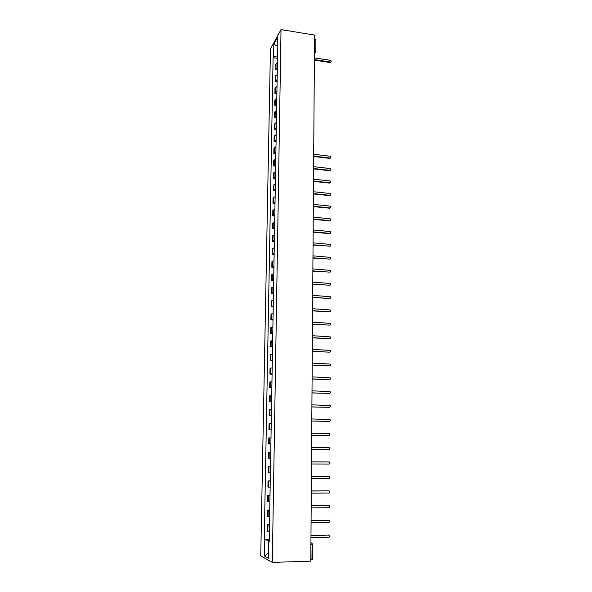 <?xml version="1.0" encoding="UTF-8"?>
<svg xmlns="http://www.w3.org/2000/svg" width="592" height="592" viewBox="0 0 592 592"><rect width="100%" height="100%" fill="white"/><g stroke="black" fill="none" stroke-linecap="round" stroke-linejoin="round"><path stroke-width="0.89" d="M281.022 29.6L270.455 49.047L260.746 555.932L272.313 562.4L281.022 29.6L314.552 35.061L310.793 561.135L272.313 562.4M312.273 559.558L311.059 559.877L310.918 543.019M314.53 38.909L315.884 39.731L315.81 51.371L314.67 50.601L314.759 38.946M277.433 62.745L275.406 64.78L275.317 69.73L277.345 67.725M277.308 70.026L275.317 69.73M277.234 74.525L275.199 76.501L275.11 81.481L277.145 79.535M277.108 81.77L275.11 81.481M277.026 86.38L274.991 88.297L274.903 93.314L276.938 91.42M276.901 93.588L274.903 93.314M276.819 98.309L274.784 100.174L274.695 105.213L276.738 103.378M276.701 105.487L274.695 105.213M276.619 110.319L274.57 112.117L274.481 117.194L276.531 115.425M276.494 117.46L274.481 117.194M276.405 122.403L274.355 124.142L274.266 129.256L276.323 127.539M276.286 129.507L274.266 129.256M276.198 134.569L274.14 136.249L274.052 141.392L276.109 139.734M276.079 141.636L274.052 141.392M275.99 146.809L273.926 148.429L273.837 153.602L275.902 152.011M275.872 153.846L273.837 153.602M275.776 159.137L273.711 160.691L273.615 165.901L275.687 164.369M275.657 166.13L273.615 165.901M275.561 171.539L273.489 173.027L273.4 178.273L275.472 176.808M275.443 178.495L273.4 178.273M275.347 184.023L273.267 185.451L273.178 190.728L275.258 189.329M275.228 190.942L273.178 190.728M275.132 196.588L273.053 197.95L272.956 203.263L275.043 201.931M275.014 203.47L272.956 203.263M274.917 209.242L272.823 210.537L272.734 215.888L274.821 214.622M274.799 216.08L272.734 215.888M274.695 221.978L272.601 223.206L272.505 228.593L274.607 227.395M274.584 228.778L272.505 228.593M274.481 234.802L272.379 235.956L272.283 241.381L274.385 240.248M274.362 241.558L272.283 241.381M274.259 247.708L272.15 248.795L272.054 254.249L274.163 253.191M274.14 254.419L272.054 254.249M274.029 260.702L271.92 261.716L271.824 267.214L273.941 266.222M273.918 267.369L271.824 267.214M273.807 273.778L271.691 274.725L271.587 280.26L273.711 279.343M273.696 280.408L271.587 280.26M273.585 286.95L271.454 287.823L271.358 293.395L273.489 292.544M273.467 293.528L271.358 293.395M273.356 300.203L271.225 301.01L271.121 306.612L273.26 305.842M273.245 306.745L271.121 306.612M273.127 313.553L270.988 314.285L270.892 319.924L273.03 319.229M273.016 320.05L270.892 319.924M272.897 326.999L270.751 327.65L270.648 333.333L272.794 332.711M272.786 333.437L270.648 333.333M272.66 340.526L270.514 341.103L270.411 346.823L272.564 346.283M272.549 346.927L270.411 346.823M272.431 354.149L270.27 354.652L270.174 360.41L272.327 359.943M272.32 360.498L270.174 360.41M272.194 367.869L270.033 368.291L269.93 374.092L272.091 373.707M272.083 374.174L269.93 374.092M271.957 381.685L269.789 382.025L269.686 387.871L271.854 387.56M271.846 387.938L269.686 387.871M271.713 395.597L269.545 395.856L269.441 401.739L271.617 401.509M271.61 401.798L269.441 401.739M271.476 409.605L269.293 409.782L269.19 415.702L271.373 415.562M271.373 415.747L269.19 415.702M271.232 423.709L269.049 423.805L268.946 429.77L271.129 429.703M271.129 429.799L268.946 429.77M270.988 437.91L268.798 437.925L268.694 443.933L270.884 443.948L268.694 443.933M270.744 452.214L268.546 452.147L268.442 458.193L270.64 458.297M270.744 452.162L268.546 452.147M270.5 466.622L268.294 466.466L268.183 472.557L270.389 472.749M270.5 466.466L268.294 466.466M270.248 481.133L268.035 480.882L267.924 487.016L270.144 487.297M270.248 480.882L268.035 480.882M269.996 495.741L267.776 495.408L267.673 501.579L269.893 501.957M270.004 495.386L267.776 495.408M269.745 510.459L267.517 510.03L267.414 516.254L269.634 516.712M269.752 510.001L267.517 510.03M269.486 525.274L267.258 524.764L267.147 531.024L269.382 531.579M269.501 524.719L267.258 524.764M277.552 55.811L273.593 56.817L273.822 44.282L277.374 37.777L277.152 50.49L277.633 50.912M269.205 541.628L268.65 541.739L269.205 541.998L277.655 49.587L277.152 50.49M268.65 541.739L268.361 558.204L264.483 556.073L264.779 539.911L269.234 540.252M273.593 56.817L273.104 57.683L264.247 539.667L264.779 539.911M277.507 58.356L273.104 57.683M269.242 539.541L264.247 539.667M273.822 44.282L277.234 45.976M268.45 553.039L264.483 556.073M330.891 61.96L330.025 62.523L314.374 60.118M314.382 59.592L330.736 62.027C331.49 61.405 331.372 60.835 330.373 60.325L314.389 57.853M330.573 157.938L329.759 158.39L313.686 156.495M313.686 156.088L330.107 158.02C331.261 157.546 331.261 156.939 330.099 156.207L313.701 154.268M330.528 170.296L329.707 170.718L313.597 168.898M313.597 168.505L330.062 170.37C331.224 169.911 331.231 169.305 330.099 168.55L313.612 166.67M330.484 182.728L329.677 183.135L313.508 181.381M313.508 181.011L330.025 182.802C331.172 182.366 331.202 181.759 330.114 180.974L313.523 179.161M330.44 195.242L329.64 195.634L313.42 193.954M313.42 193.591L329.988 195.316C331.128 194.901 331.172 194.287 330.129 193.488L313.434 191.734M330.388 207.844L329.603 208.214L313.323 206.601M313.331 206.26L329.959 207.91C331.076 207.511 331.143 206.904 330.144 206.083L313.346 204.388M330.336 220.527L329.566 220.875L313.235 219.336M313.235 219.01L329.922 220.587C331.032 220.209 331.106 219.602 330.158 218.766L313.249 217.131M330.277 233.292L329.529 233.625L313.146 232.16M313.146 231.849L329.885 233.352C330.98 232.989 331.076 232.382 330.166 231.531L313.161 229.955M330.225 246.146L313.05 245.066M313.057 244.777L329.848 246.198C330.928 245.858 331.039 245.251 330.173 244.385L313.064 242.861M330.166 259.089L312.961 258.053M312.961 257.786L329.811 259.133C330.876 258.8 331.002 258.201 330.181 257.328L312.976 255.862M330.107 272.113L312.865 271.136M312.865 270.884L329.774 272.15C330.832 271.839 330.965 271.24 330.188 270.352L312.879 268.946M330.04 285.233L312.768 284.301M312.776 284.071L329.737 285.263C330.78 284.959 330.928 284.36 330.188 283.472L312.783 282.118M329.973 298.435L312.68 297.561M312.68 297.347L329.7 298.457C330.728 298.168 330.891 297.569 330.188 296.673L312.694 295.386M329.907 311.725L312.583 310.911M312.583 310.711L329.663 311.74C330.676 311.459 330.847 310.867 330.181 309.971L312.598 308.735M329.833 325.104L312.487 324.349M312.487 324.172L329.626 325.119C330.625 324.845 330.81 324.261 330.173 323.35L312.502 322.181M329.759 338.58L312.391 337.884M312.391 337.721L329.589 338.587C330.58 338.321 330.773 337.736 330.166 336.826L312.406 335.716M329.677 352.144L312.287 351.507M312.295 351.367L329.552 352.144C330.528 351.892 330.728 351.308 330.158 350.397L312.302 349.347M329.596 365.797L312.191 365.227M312.191 365.109L329.515 365.797C330.477 365.545 330.691 364.968 330.144 364.058L312.206 363.074M329.515 379.546L312.095 379.043M312.095 378.939L329.47 379.546C330.432 379.302 330.647 378.725 330.129 377.807L312.11 376.897M329.426 393.391L311.991 392.947M311.991 392.873L329.433 393.391C330.38 393.147 330.61 392.57 330.114 391.66L312.006 390.809M329.293 407.34L311.895 406.956M311.895 406.896L329.396 407.326C330.336 407.089 330.565 406.512 330.099 405.601L311.91 404.824M329.152 421.378L311.792 421.06M311.792 421.023L329.359 421.363C330.284 421.127 330.528 420.557 330.077 419.639L311.806 418.936M329.011 435.505L311.688 435.268L329.315 435.497L330.055 433.781L329.322 433.411L311.703 433.152M311.607 447.456L329.285 447.626L311.607 447.463M311.592 449.58L329.278 449.728L330.033 448.011L329.285 447.626M311.503 461.849L328.989 461.923M311.488 464.01L329.233 464.061L330.01 462.352L329.241 461.945L311.503 461.871M311.399 476.338L329.048 476.345M311.385 478.536L329.196 478.499L329.981 476.782L329.204 476.36L311.399 476.39M311.296 490.938L329.108 490.879M311.274 493.173L329.152 493.032L329.959 491.323L329.159 490.886L311.296 491.005M311.185 505.635L329.145 505.509M311.17 507.906L329.115 507.677L329.929 505.96L329.122 505.509L311.185 505.731M311.081 520.442L329.145 520.242M311.066 522.758L329.071 522.418L329.899 520.708L329.078 520.242L311.081 520.56M310.978 535.353L329.152 535.079M310.955 537.706L329.034 537.27L329.87 535.553L329.034 535.072L310.978 535.494M268.102 516.498L268.213 510.26M268.361 501.779L268.472 495.585M268.62 487.164L268.731 481.015M268.872 472.653L268.983 466.548M269.123 458.245L269.234 452.177M269.375 443.933L269.486 437.917M269.626 429.725L269.73 423.746M269.878 415.621L269.982 409.679M270.122 401.613L270.226 395.708M270.366 387.693L270.47 381.84M270.611 373.878L270.707 368.061M270.847 360.151L270.951 354.379M271.084 346.527L271.188 340.785M271.321 332.985L271.425 327.287M271.558 319.547L271.661 313.886M271.795 306.19L271.891 300.566M272.024 292.929L272.128 287.342M272.261 279.757L272.357 274.207M272.49 266.666L272.586 261.161M272.72 253.672L272.816 248.196M272.942 240.759L273.038 235.327M273.171 227.935L273.26 222.533M273.393 215.192L273.489 209.827M273.615 202.538L273.704 197.21M273.837 189.965L273.926 184.667M274.052 177.474L274.148 172.213M274.274 165.064L274.362 159.84M274.488 152.736L274.577 147.541M274.703 140.489L274.792 135.331M274.917 128.316L275.006 123.195M275.125 116.232L275.221 111.133M275.339 104.214L275.428 99.153M275.546 92.278L275.635 87.253M275.754 80.423L275.842 75.428M275.961 68.635L276.05 63.67M267.843 531.32L267.954 525.037M314.433 52.229L314.441 50.564M310.911 544.773L312.465 544.566L312.139 543.515L310.926 542.627M312.376 544.492L312.361 559.64M315.728 51.608L314.426 52.888M315.662 52.022L314.419 53.517M330.366 62.049L330.025 62.523M329.552 352.144L329.182 352.27M329.515 365.797L329.145 365.9M329.433 393.391L329.063 393.458M329.396 407.326L329.026 407.377M329.359 421.363L328.982 421.393M329.315 435.497L328.945 435.505M329.241 461.945L328.863 461.915M329.204 476.36L328.826 476.316M329.159 490.886L328.782 490.82M329.122 505.509L328.738 505.42M329.078 520.242L328.693 520.131M329.034 535.072L328.656 534.946M330.736 62.027L330.395 62.5"/></g></svg>
